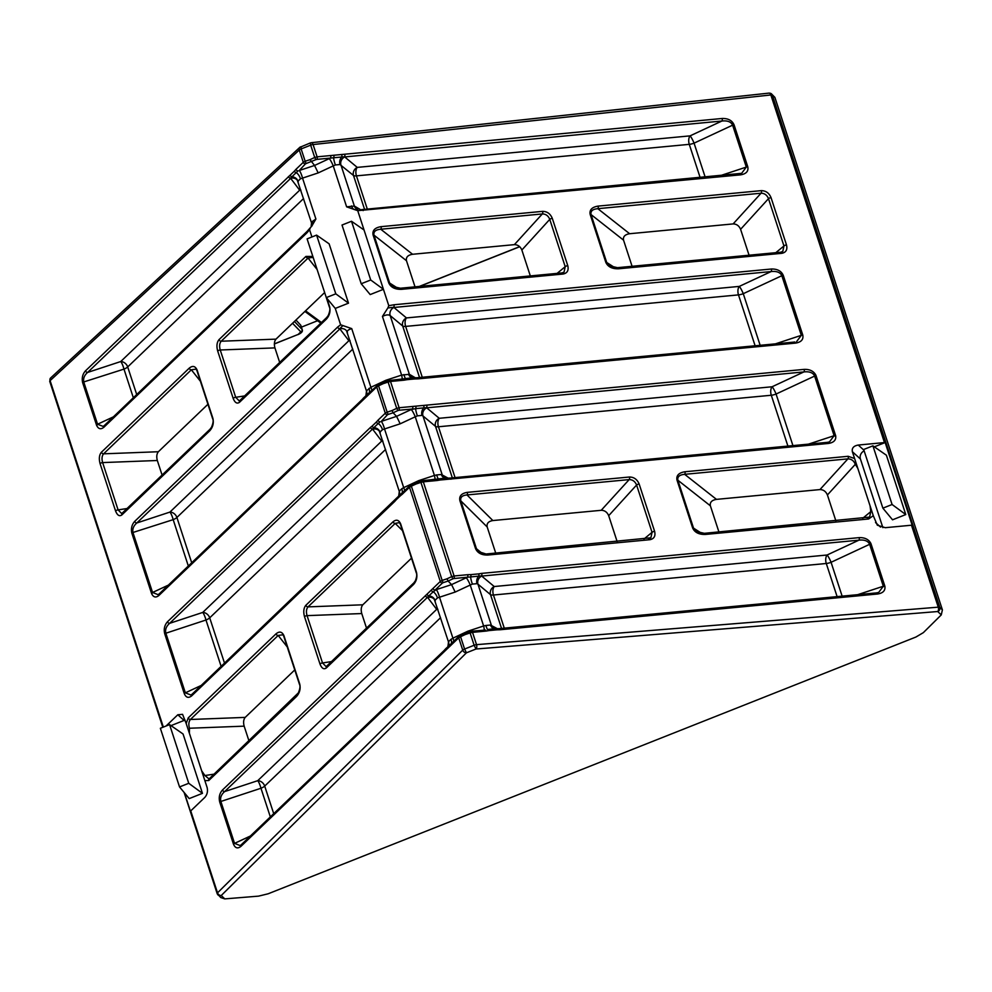 <?xml version="1.0" encoding="UTF-8"?>
<svg xmlns="http://www.w3.org/2000/svg" width="992" height="992" viewBox="0 0 992 992"><rect width="100%" height="100%" fill="white"/><g stroke="black" fill="none" stroke-linecap="round" stroke-linejoin="round"><path stroke-width="1.49" d="M867.231 518.022A1.972 1.054 84.6 0 1 867.566 517.874A1.972 1.054 84.6 0 1 868.645 518.977L873.282 515.679L877.325 525.202L885.286 527.694L911.487 525.214L938.271 607.166A3.286 1.079 -18.1 0 1 939.796 607.389A3.286 3.038 133.5 0 1 937.725 611.531L475.999 649.016L474.139 645.259L464.591 649.041L466.451 652.798A3.286 2.554 -134.7 0 1 462.731 650.12L217.521 892.85A3.286 2.554 45.3 0 0 221.241 895.516A3.286 3.038 133.5 0 1 217.285 893.78A3.286 1.079 161.9 0 1 217.161 893.606L220.745 897.549L224.787 898.888L258.54 896.136L268.138 893.792L915.914 637.038L923.354 632.636L941.272 614.891L942.4 609.869L774.888 97.377L771.516 93.905A3.286 3.075 131 0 1 772.371 95.195L774.888 97.377M827.415 494.971C825.902 491.437 823.41 489.639 819.95 489.577L847.9 458.874C851.372 458.912 853.839 460.722 855.315 464.318L827.415 494.971L835.884 520.874M718.915 531.948L710.371 505.808C709.726 502.324 711.76 500.179 716.472 499.373L819.95 489.577M632.078 266.29L623.546 240.151C622.889 236.666 624.923 234.521 629.635 233.728L733.125 223.919C736.585 223.981 739.077 225.779 740.59 229.313L749.059 255.217M415.016 286.849L406.472 260.71C405.827 257.226 407.861 255.08 412.573 254.274L514.389 244.64C517.849 244.702 520.341 246.487 521.854 250.021L530.323 275.925M629.424 477.016L467.269 492.367C461.429 493.346 458.961 496.124 459.891 500.7L475.54 548.576C477.561 553.04 481.641 555.198 487.766 555.049L649.921 539.698C654.137 538.817 655.7 536.04 654.608 531.328A1.972 0.645 161.9 0 0 652.054 532.332L636.591 485.026L608.691 515.679C607.166 512.145 604.674 510.347 601.214 510.297L629.164 479.595C632.636 479.632 635.116 481.442 636.591 485.026A1.972 0.645 -18.1 0 1 639.146 484.009C637.186 479.384 633.95 477.053 629.424 477.016A1.972 1.054 84.6 0 1 629.164 479.595L467.009 494.946L492.863 520.552L601.214 510.297M495.715 553.077L487.184 526.963C486.514 523.466 488.399 521.333 492.863 520.552M608.691 515.679L617.148 541.582M862.656 518.332L870.778 511.624L870.071 505.858L857.82 468.373L855.315 464.318M857.82 468.373L854.608 458.552L848.16 456.295L684.926 471.758C678.751 472.762 676.11 475.552 677.003 480.116A1.972 0.645 -18.1 0 1 677.883 480.24C677.226 476.743 679.483 474.784 684.654 474.337L716.472 499.373M703.985 533.473L696.458 531.563L693.544 528.141L701.642 533.312M733.125 223.919L761.062 193.217C764.534 193.254 767.014 195.064 768.49 198.66A1.972 0.645 -18.1 0 1 771.044 197.644C769.098 193.018 765.849 190.687 761.335 190.638L598.102 206.1C591.926 207.117 589.273 209.895 590.178 214.47A1.972 0.645 -18.1 0 1 591.058 214.582C590.389 211.085 592.646 209.126 597.829 208.68L629.635 233.728M780.394 252.365A1.972 1.054 84.6 0 1 780.741 252.216L617.508 267.666A1.972 1.054 84.6 0 0 617.16 267.828L609.634 265.906L606.707 262.483L614.804 267.654M301.407 327.137L317.552 320.738M514.389 244.64L542.326 213.937C545.811 213.974 548.278 215.785 549.754 219.368A1.972 0.645 -18.1 0 1 552.308 218.364C550.362 213.726 547.125 211.395 542.599 211.358L381.027 226.66C374.852 227.664 372.211 230.454 373.104 235.017A1.972 0.645 -18.1 0 1 373.984 235.141C373.327 231.644 375.584 229.673 380.767 229.239L412.573 254.274M561.658 273.073A1.972 1.054 84.6 0 1 562.005 272.924L400.433 288.226A1.972 1.054 84.6 0 0 400.098 288.374L392.559 286.465L389.645 283.042L397.742 288.201M459.891 500.7A1.972 0.645 -18.1 0 1 460.796 500.836C460.114 497.339 462.173 495.38 467.009 494.946A1.972 1.054 84.6 0 0 467.269 492.367M486.34 554.094L478.578 551.639L476.458 548.712L482.335 553.536M873.282 515.679L870.071 505.858M870.778 511.624L869.624 517.068L867.864 517.911M854.608 458.552L852.364 451.695L860.436 459.023L882.868 527.645M684.926 471.758A1.972 1.054 84.6 0 1 684.654 474.337L847.9 458.874A1.972 1.054 84.6 0 0 848.16 456.295M677.003 480.116L692.664 528.029A1.972 0.645 -18.1 0 1 693.544 528.141L677.883 480.24L710.371 505.808M692.664 528.029C694.71 532.481 698.963 534.614 705.411 534.44A1.972 1.054 -95.4 0 0 704.332 533.324L696.446 531.551M609.621 265.893L617.508 267.666A1.972 1.054 84.6 0 1 618.586 268.782L781.82 253.32C786.048 252.452 787.611 249.662 786.507 244.95A1.972 0.645 161.9 0 0 783.953 245.966L782.787 251.41L781.039 252.266M598.102 206.1A1.972 1.054 84.6 0 1 597.829 208.68L761.062 193.217A1.972 1.054 84.6 0 0 761.335 190.638M590.178 214.47L605.827 262.372A1.972 0.645 -18.1 0 1 606.707 262.483L591.058 214.582L623.546 240.151M295.938 320.019L300.675 325.14L302.064 329.381L294.426 321.47M292.541 323.268L300.824 331.861L297.947 334.626C301.556 333.064 302.982 331.415 302.225 329.654L300.849 325.426A6.572 2.158 161.9 0 0 300.675 325.14M362.799 604.798C361.125 606.893 360.778 609.807 361.758 613.552L307.061 615.635C306.007 611.878 306.33 608.964 308.016 606.881L362.799 604.798L411.494 558.174M366.532 628.172L361.758 613.552M275.974 339.14C274.3 341.236 273.953 344.15 274.92 347.894L220.236 349.99A1.972 0.645 161.9 0 0 217.682 350.994L233.145 398.313C234.893 402.752 237.026 404.079 239.518 402.281L326.393 319.114A1.972 1.538 -133.8 0 1 326.69 317.527L239.32 401.004L235.699 397.296L220.236 349.99C219.182 346.233 219.505 343.306 221.191 341.223L275.974 339.14L324.644 292.541M279.707 362.514L274.92 347.894M158.373 451.732C156.699 453.828 156.352 456.754 157.319 460.499L102.622 462.582A1.972 0.645 161.9 0 0 100.068 463.599L115.543 510.905C117.292 515.356 119.424 516.683 121.917 514.885L209.684 430.85A1.972 1.538 -133.8 0 1 209.982 429.276L121.718 513.596L118.098 509.9L102.622 462.582C101.581 458.825 101.891 455.911 103.59 453.828L158.373 451.732L207.936 404.277M162.105 475.118L157.319 460.499M245.198 717.39C243.524 719.485 243.176 722.412 244.156 726.156L189.46 728.24C188.406 724.482 188.728 721.568 190.414 719.485L245.198 717.39L294.76 669.935M248.93 740.776L244.156 726.156M392.547 286.452L400.433 288.226A1.972 1.054 84.6 0 1 401.512 289.342L563.084 274.04C567.312 273.172 568.875 270.382 567.771 265.67A1.972 0.645 161.9 0 0 565.217 266.687L564.051 272.13L562.303 272.974M381.027 226.66A1.972 1.054 84.6 0 1 380.767 229.239L542.326 213.937A1.972 1.054 84.6 0 0 542.599 211.358M373.104 235.017L388.765 282.931A1.972 0.645 -18.1 0 1 389.645 283.042L373.984 235.141L406.472 260.71M643.92 539.053L652.054 532.332L650.888 537.776L649.128 538.631M475.54 548.576A1.972 0.645 -18.1 0 1 476.458 548.712L460.796 500.836L487.184 526.963M487.766 555.049A1.972 1.054 -95.4 0 0 486.688 553.945L486.688 553.945C484.679 554.454 481.963 553.672 478.566 551.626M905.783 514.563L886.402 455.229L872.91 445.842L892.093 504.506L905.783 514.563L892.54 519.808L882.88 508.164L863.697 449.488L872.91 445.842M874.336 446.834L885.162 442.544L912.181 525.202A3.286 1.079 161.9 0 0 911.487 525.214M860.436 459.023A6.572 6.101 132.3 0 1 864.156 450.889M852.364 451.695C851.706 448.086 853.666 445.867 858.266 445.048L863.933 450.194M301.06 146.791L301.134 148.936L310.682 145.154L314.712 157.468L317.093 156.835L313.075 144.547L770.858 94.959L884.467 442.568L858.266 445.048M388.79 305.697L387.872 307.929L393.688 307.309A1.972 1.054 -95.4 0 0 393.923 304.767L388.79 305.697L357.728 210.664L740.565 174.852C746.294 173.91 748.687 171.194 747.757 166.73L734.055 124.806C732.096 120.429 728.116 118.321 722.139 118.482L317.093 156.835A1.972 1.054 84.6 0 1 316.857 159.39L330.41 158.1A1.972 1.054 -95.4 0 0 330.658 155.558M769.507 93.186A3.286 3.075 131 0 1 771.516 93.905L769.011 93.112L311.24 142.712A3.286 1.773 83.8 0 1 313.075 144.547A3.286 1.079 161.9 0 0 310.682 145.154L310.384 142.922L299.807 147.349A3.286 2.579 -132.8 0 1 300.737 146.853M50.642 377.964A3.286 2.579 47.2 0 0 50.108 380.643L299.274 150.028A3.286 2.579 -132.8 0 1 299.807 147.349L50.642 377.964L49.749 381.399A3.286 1.079 -18.1 0 1 50.108 380.643L163.345 727.086M413.54 584.474A1.972 1.538 -133.8 0 1 413.838 582.887L326.157 666.649L322.524 662.954L307.061 615.635A1.972 0.645 161.9 0 0 304.507 616.652L319.97 663.958C321.73 668.41 323.851 669.736 326.356 667.938L413.54 584.474C416.541 581.101 417.52 577.046 416.479 572.31L400.644 523.863C398.834 519.87 396.292 519.176 393.043 521.792A1.972 1.538 46.2 0 0 395.2 523.404L399.404 522.61L400.433 524.26M312.84 256.432L305.908 256.432A1.972 1.538 46.2 0 0 308.053 258.056L312.864 257.374L313.534 258.552M212.834 418.153L197.086 370.004C195.263 365.998 192.634 365.391 189.199 368.181A1.972 1.538 46.2 0 0 191.344 369.793L196.143 369.111L196.875 370.425M197.086 370.004A1.972 0.719 160.3 0 0 196.887 370.512A1.972 0.719 160.3 0 0 196.937 370.586L196.999 370.772A1.972 0.645 161.9 0 1 196.962 370.698L212.672 418.798C213.59 420.298 213.206 423.125 211.519 427.242L209.982 429.276M184.103 792.434L217.161 893.606A3.286 1.079 161.9 0 1 217.521 892.85L190.737 810.898L204.823 797.407C207.241 794.604 207.998 791.294 207.105 787.474L204.86 780.617L208.754 780.543L296.509 696.508C299.696 692.962 300.774 688.808 299.733 684.046L283.923 635.661C282.088 631.656 279.459 631.048 276.024 633.826A1.972 1.538 46.2 0 0 278.182 635.45L282.98 634.768L283.712 636.083M189.46 728.24L189.398 733.311L201.661 770.796L204.922 775.546L214.074 774.144M892.093 504.506L882.88 508.164M884.467 442.568A3.286 1.079 -18.1 0 1 885.162 442.544M421.922 480.835A1.972 1.054 84.6 0 1 422.232 480.711A1.972 1.054 84.6 0 1 423.324 481.827L420.918 482.397L451.707 576.625L454.1 575.98L423.324 481.827L436.877 480.537A1.972 1.054 -95.4 0 0 435.798 479.434L435.798 479.434A1.972 1.054 -95.4 0 0 435.488 479.558L438.6 478.962A1.972 1.116 78 0 1 438.638 478.95L438.638 478.95A1.972 1.116 78 0 1 439.94 480.029L828.37 443.461C833.826 442.606 836.268 440.051 835.686 435.81L815.895 375.236C813.738 371.144 809.832 369.185 804.152 369.384L399.106 407.737L390.513 381.461L388.108 382.044L396.713 408.369L399.106 407.737A1.972 1.054 84.6 0 1 398.858 410.279L412.424 409.002A1.972 1.054 -95.4 0 0 412.66 406.447M411.184 484.927L411.37 486.179L409.51 487.295L440.287 581.461L442.159 580.407L443.139 582.676L448.124 581.039L447.032 578.795L451.707 576.625L452.91 578.807L448.124 581.039L451.558 584.61L467.418 577.245A1.972 1.054 -95.4 0 0 467.654 574.703L454.1 575.98A1.972 1.054 84.6 0 1 453.852 578.534L470.617 576.922A1.972 0.98 -89.1 0 0 470.853 574.616L467.654 574.703M481.69 576.079L494.239 586.532A6.572 5.902 -50.2 0 0 490.507 594.63L477.958 584.176A6.572 5.902 -50.2 0 1 481.69 576.079L858.898 540.169A1.972 1.054 -95.4 0 0 859.146 537.627L481.715 573.376A1.972 1.054 -95.4 0 1 481.48 575.918L478.739 576.154A6.572 5.245 -76.6 0 0 476.991 583.668L472.39 584.102A6.572 1.141 73.2 0 1 470.617 576.922L478.739 576.154A1.972 1.116 -102 0 0 478.652 573.884L470.853 574.616M857.671 594.679L883.326 586.235L869.624 544.31L831.073 562.29A6.572 1.004 65 0 0 827.08 555.012L858.898 540.169C864.23 539.574 867.764 540.838 869.488 543.951L869.624 544.31A1.972 0.645 -18.1 0 1 871.063 543.951L870.889 543.48C868.732 539.388 864.826 537.441 859.146 537.627M876.172 593.018A1.972 1.054 84.6 0 1 876.494 592.894L878.664 592.447L883.326 586.235A1.972 0.645 -18.1 0 1 884.765 585.875L871.063 543.951M498.753 628.767A1.972 1.054 84.6 0 1 499.063 628.643L876.494 592.894A1.972 1.054 84.6 0 1 877.573 594.01C883.029 593.142 885.472 590.587 884.889 586.346L884.765 585.875M878.664 592.447L876.742 592.931M493.917 628.742L487.841 629.486A1.972 1.116 78 0 1 487.841 629.486A1.972 1.116 78 0 1 489.143 630.565L496.942 629.833A1.972 0.98 90.9 0 0 496.074 628.705L495.926 628.73A1.972 0.98 90.9 0 1 496.074 628.705L499.063 628.643A1.972 1.054 84.6 0 1 500.142 629.746L877.573 594.01M471.126 631.383A1.972 1.054 84.6 0 1 471.448 631.259L484.691 630.094A1.972 1.054 84.6 0 1 485.001 629.97L485.001 629.97A1.972 1.054 84.6 0 1 486.08 631.073L489.143 630.565M470.158 631.594L471.448 631.259A1.972 1.054 84.6 0 1 472.527 632.363L470.121 632.933L474.139 645.259A3.286 1.079 -18.1 0 1 476.532 644.651L472.527 632.363L486.08 631.073M316.857 159.39L315.915 159.65L314.712 157.468L310.037 159.65L314.551 165.466L330.41 158.1L333.622 157.778A1.972 0.98 -89.1 0 0 333.858 155.471M344.72 154.219A1.972 1.054 -95.4 0 1 344.484 156.773L341.744 157.009A6.572 5.245 -76.6 0 0 339.996 164.523L335.383 164.957A6.572 1.141 73.2 0 1 333.622 157.778L341.744 157.009A1.972 1.116 -102 0 0 341.657 154.74M335.383 164.957L333.238 165.9L346.63 206.844L354.367 206.063L340.95 165.032A6.572 5.902 -50.2 0 1 344.695 156.934L721.903 121.024A1.972 1.054 -95.4 0 0 722.139 118.482M747.757 166.73A1.972 0.645 -18.1 0 0 746.319 167.09L732.617 125.166L694.065 143.146A6.572 1.004 65 0 0 690.072 135.867L721.903 121.024C727.508 120.429 731.079 121.818 732.617 125.166A1.972 0.645 -18.1 0 1 734.055 124.806M720.663 175.534L746.319 167.09L741.644 173.315L739.747 173.786M739.176 173.873A1.972 1.054 84.6 0 1 739.486 173.749L739.486 173.749A1.972 1.054 84.6 0 1 740.565 174.852M741.644 173.315L361.758 209.622A1.972 1.054 84.6 0 1 362.068 209.486L362.068 209.486A1.972 1.054 84.6 0 1 363.146 210.602M346.63 206.844L357.728 210.664M366.184 395.188A6.572 6.2 12.4 0 0 366.507 390.786L370.896 387.264L351.726 328.612L340.616 324.793L335.271 308.413L348.514 303.168L329.121 243.834L316.597 235.116L335.792 293.83L348.514 303.168M311.922 236.964L309.566 229.76L310.471 227.528L307.16 231.322A1.972 1.538 46.2 0 0 306.863 232.909L309.566 229.76M300.762 189.956A6.572 6.014 -37.2 0 0 299.671 190.204L290.668 178.349A6.572 6.014 142.8 0 1 297.34 180.296L311.5 222.828L312.282 221.489A6.572 5.121 46.2 0 1 311.55 226.498L315.902 219.021L302.523 178.064A6.572 1.277 71.8 0 0 299.274 170.5L314.551 165.466L318.184 172.918L333.238 165.9A6.572 1.004 -115 0 0 329.245 158.621M370.19 294.574L383.433 289.317L370.71 279.992L361.212 283.749L370.19 294.574M387.872 307.929L382.441 316.436L401.611 375.1A6.572 1.277 -108.2 0 1 402.157 379.155M364.039 229.995L351.515 221.266L370.71 279.992M386.26 381.238L385.95 380.246L401.611 375.1L409.361 374.306L390.166 315.568A6.572 5.902 129.8 0 1 393.898 307.47L771.106 271.56A1.972 1.054 -95.4 0 0 771.342 269.018L393.923 304.767M794.17 342.128A1.972 1.054 84.6 0 1 794.48 341.992A1.972 1.054 84.6 0 1 795.559 343.108C801.288 342.166 803.681 339.45 802.751 334.974A1.972 0.645 -18.1 0 0 801.313 335.333L781.832 275.702L743.268 293.682A6.572 1.004 65 0 0 739.288 286.403L771.106 271.56C776.711 270.965 780.282 272.354 781.832 275.702A1.972 0.645 -18.1 0 1 783.258 275.342C781.299 270.965 777.319 268.857 771.342 269.018M416.739 377.865A1.972 1.054 84.6 0 1 417.062 377.741L794.741 342.029M775.657 343.778L801.313 335.333L796.638 341.558M389.124 380.482A1.972 1.054 84.6 0 1 389.434 380.358A1.972 1.054 84.6 0 1 390.513 381.461L404.066 380.184A1.972 1.054 84.6 0 0 402.988 379.068L402.988 379.068A1.972 1.054 84.6 0 0 402.678 379.192L405.79 378.597A1.972 1.116 78 0 1 405.827 378.597A1.972 1.116 78 0 1 407.129 379.663L414.929 378.932A1.972 0.98 90.9 0 0 414.073 377.816L413.924 377.828A1.972 0.98 90.9 0 1 414.073 377.816L417.062 377.741A1.972 1.054 84.6 0 1 418.14 378.845L795.559 343.108M405.827 378.597L388.033 380.655L388.108 382.044L383.247 383.644L383.061 382.292L378.274 384.524L378.56 385.826L376.712 386.942L385.293 413.205L387.165 412.151L388.145 414.42L393.13 412.784L396.564 416.367L400.185 423.807L384.524 428.966A6.572 1.277 71.8 0 0 381.275 421.402L396.564 416.367L411.258 409.51A6.572 1.004 -115 0 1 415.251 416.789L400.185 423.807M411.916 377.853L406.41 378.473M411.258 409.51L415.623 408.667A1.972 0.98 -89.1 0 0 415.859 406.373M426.721 405.12A1.972 1.054 -95.4 0 1 426.486 407.662L423.745 407.898A6.572 5.245 -76.6 0 0 421.997 415.412L417.396 415.859A6.572 1.141 73.2 0 1 415.623 408.667L423.745 407.898A1.972 1.116 -102 0 0 423.658 405.629M426.696 407.824L439.245 418.289A6.572 5.902 -50.2 0 0 435.513 426.386L422.964 415.933A6.572 5.902 -50.2 0 1 426.696 407.824L803.904 371.926A1.972 1.054 -95.4 0 0 804.152 369.384M808.468 444.143L834.123 435.699L814.63 376.067L776.079 394.035A6.572 1.004 65 0 0 772.086 386.768L803.904 371.926C809.236 371.33 812.77 372.595 814.494 375.695L814.63 376.067A1.972 0.645 -18.1 0 1 816.069 375.708M826.968 442.482A1.972 1.054 84.6 0 1 827.291 442.358L829.461 441.911L834.123 435.699A1.972 0.645 -18.1 0 1 835.549 435.327M449.55 478.231A1.972 1.054 84.6 0 1 449.86 478.094L827.291 442.358A1.972 1.054 84.6 0 1 828.37 443.461M829.424 441.911L827.539 442.395M447.739 479.285A1.972 0.98 90.9 0 0 446.871 478.169L446.722 478.194A1.972 0.98 90.9 0 1 446.871 478.169L449.86 478.094A1.972 1.054 84.6 0 1 450.938 479.21M444.714 478.206L422.232 480.711L420.844 481.021L420.918 482.397L416.045 483.997L415.859 482.658L420.955 481.046M340.616 324.793L337.64 327.075A1.972 1.538 46.2 0 0 339.735 328.687L342.612 325.872M276.024 633.826L188.257 717.861L186.186 723.49L182.565 714.339L177.816 714.761L166.048 726.02M400.743 524.148A1.972 0.645 161.9 0 0 400.52 524.594A1.972 0.645 161.9 0 0 400.594 524.706L416.169 572.359M319.97 663.958A1.972 0.645 -18.1 0 1 322.524 662.954L331.675 661.552M413.838 582.887L415.276 580.94C416.801 577.146 417.124 574.405 416.243 572.706L400.446 524.371A1.972 0.732 160.1 0 0 400.52 524.483M326.69 317.527L328.228 315.506C329.914 311.376 330.299 308.562 329.381 307.049L326.294 297.6L335.271 308.413M233.145 398.313A1.972 0.645 -18.1 0 1 235.699 397.296L244.85 395.895M197.172 370.239A1.972 0.645 161.9 0 0 196.962 370.698L196.143 369.111M115.543 510.905A1.972 0.645 -18.1 0 1 118.098 509.9L127.249 508.487M283.997 635.897A1.972 0.645 161.9 0 0 283.786 636.356L299.51 684.455C300.427 685.956 300.043 688.783 298.344 692.9L209.052 778.956A1.972 1.538 -133.8 0 0 208.754 780.543M209.052 778.956L204.922 775.546M201.661 770.796L204.86 780.617M186.186 723.49L189.398 733.311M296.509 696.508A1.972 1.538 -133.8 0 1 296.806 694.933M487.742 629.511A6.572 0.98 77.1 0 1 485.906 625.468L490.507 625.034A6.572 5.394 -82.5 0 0 494.512 628.717M470.047 631.557L470.121 632.933L465.248 634.533L465.062 633.194L470.047 631.557M360.381 209.572L354.367 206.063A6.572 6.15 -59.8 0 0 356.971 209.275L356.971 209.275A6.572 6.15 -59.8 0 0 357.504 209.548M351.726 328.612C348.155 329.704 346.729 331.006 347.411 332.518M349.965 340.504A6.572 6.014 -37.2 0 0 348.874 340.74L339.872 328.885A6.572 6.014 142.8 0 1 346.543 330.832L346.543 330.832A6.572 6.014 142.8 0 1 347.188 331.923M339.872 328.885L136.809 522.982A1.972 1.538 -133.8 0 1 134.726 521.358C131.837 524.557 130.87 528.451 131.8 533.026L151.602 593.6C153.388 597.358 155.831 597.978 158.931 595.448L376.712 386.942A1.972 1.538 -133.8 0 1 377.01 385.355L377.01 385.355A1.972 1.538 -133.8 0 1 377.654 385.032M371.888 390.253A6.572 1.004 65 0 0 370.896 387.264L385.95 380.246M393.898 307.47L406.447 317.924A6.572 5.902 -50.2 0 0 402.702 326.021L390.166 315.568C388.504 314.439 385.938 314.724 382.441 316.436M361.212 283.749L342.017 225.035L351.515 221.266M344.695 156.934L357.244 167.388A6.572 5.902 -50.2 0 0 353.499 175.485L339.996 164.523M318.184 172.918L300.464 178.796L297.984 181.164L298.208 181.97L297.984 181.164A6.572 6.039 7.4 0 0 291.822 176.787A1.972 1.6 -125.2 0 1 290.197 175.138L85.51 370.822C82.634 374.021 81.666 377.915 82.596 382.49L96.608 425.345C98.394 429.114 100.837 429.722 103.949 427.192L306.863 232.909M312.282 221.489L315.902 219.021M335.792 293.83L326.294 297.6L307.098 238.874L316.597 235.116M405.728 378.609A6.572 0.98 77.1 0 1 403.905 374.579M408.506 374.133A6.572 5.394 -82.5 0 0 412.511 377.828M388.157 380.692L383.061 382.292M397.916 410.552L393.13 412.784L392.038 410.552L396.713 408.369L397.916 410.552L398.858 410.279M438.538 478.975A6.572 0.98 77.1 0 1 436.703 474.932L441.304 474.498A6.572 5.394 -82.5 0 0 445.309 478.181M190.737 810.898A3.286 1.079 161.9 0 0 190.439 811.27L184.4 792.806M432.996 588.442A1.972 1.538 46.2 0 0 435.091 590.054L442.382 583.073A1.972 1.538 -133.8 0 1 440.287 581.461L222.518 789.967C219.492 793.377 218.575 797.419 219.74 802.119L233.442 844.031C235.166 848.197 237.671 848.966 240.944 846.35L458.713 637.831L462.731 650.12A3.286 1.079 161.9 0 1 464.591 649.041L460.573 636.715L458.713 637.831A1.972 1.538 -133.8 0 1 459.011 636.256L451.72 643.225A1.972 1.538 46.2 0 0 451.422 644.812M192.039 694.226L190.923 695.02L185.355 692.838A1.972 0.645 161.9 0 0 184.239 693.495C185.963 697.649 188.468 698.43 191.741 695.801A1.972 1.538 46.2 0 1 192.039 694.226L396.403 498.294A1.972 1.463 38.7 0 1 396.8 497.972L401.177 493.793A1.972 1.6 54.8 0 0 400.991 493.904L402.516 492.689A1.972 1.538 46.2 0 0 402.219 494.276L409.51 487.295A1.972 1.538 -133.8 0 1 409.808 485.708L409.808 485.708A1.972 1.538 -133.8 0 1 410.452 485.386M394.952 499.931A1.972 1.538 46.2 0 0 394.667 501.518L396.279 499.683A1.972 1.463 38.7 0 1 396.403 498.294L400.991 493.904A1.972 1.6 54.8 0 0 400.47 495.678L402.219 494.276M201.178 685.46L185.355 692.838L165.862 633.218A1.972 0.645 161.9 0 0 164.746 633.863L184.239 693.495M382.763 440.857A6.572 6.014 -37.2 0 0 381.684 441.105L372.533 429.052L169.62 623.336L202.728 612.436A6.572 1.277 -108.2 0 1 205.976 620.012L165.862 633.218C164.994 629.598 166.247 626.299 169.62 623.336A1.972 1.538 -133.8 0 1 167.524 621.724C164.511 625.121 163.581 629.176 164.746 633.863M381.275 421.402L387.388 414.83A1.972 1.538 -133.8 0 1 385.293 413.205L378.014 420.186A1.972 1.538 -133.8 0 0 380.097 421.811L378.2 423.51A1.972 1.463 -141.3 0 1 376.39 422.022L372.198 426.027A1.972 1.6 -125.2 0 0 373.835 427.688L378.2 423.51A6.572 3.274 -117.1 0 1 382.466 429.697L379.998 432.066A6.572 6.039 7.4 0 0 373.835 427.688L372.533 429.052A1.972 1.538 -133.8 0 1 370.45 427.428L167.524 621.724M378.386 384.561L369.718 392.336A1.972 1.538 46.2 0 0 369.421 393.911M361.857 401.152A1.972 1.538 46.2 0 1 362.154 399.578L363.593 397.941A1.972 1.463 38.7 0 0 363.593 397.941A1.972 1.463 38.7 0 1 364.002 397.618L368.367 393.44A1.972 1.6 54.8 0 0 368.193 393.539L368.193 393.539A1.972 1.6 54.8 0 0 367.66 395.312M369.718 392.336L363.593 397.928A1.972 1.463 38.7 0 0 363.469 399.33M362.154 399.578L159.228 593.861A1.972 1.538 46.2 0 0 158.931 595.448M159.228 593.861L158.1 594.667L152.557 592.484A1.972 0.645 161.9 0 0 151.441 593.129M168.38 585.106L152.557 592.484L133.064 532.853A1.972 0.645 161.9 0 0 131.948 533.51M350.089 340.864A6.572 5.121 -133.8 0 0 348.874 340.74L169.93 512.083A6.572 5.121 -133.8 0 1 176.898 517.477A6.572 2.158 161.9 0 1 173.178 519.647L132.953 532.481C132.308 528.947 133.598 525.772 136.809 522.982L169.93 512.083A6.572 1.277 -108.2 0 1 173.178 519.647L188.331 566.01M307.16 231.322L104.234 425.618A1.972 1.538 46.2 0 0 103.949 427.192M103.131 426.399L97.563 424.241A1.972 0.645 161.9 0 0 96.447 424.886M113.386 416.851L97.563 424.241L83.861 382.317A1.972 0.645 161.9 0 0 82.745 382.962M290.668 178.349L87.606 372.446L120.726 361.547A6.572 1.277 -108.2 0 1 123.975 369.111L83.75 381.945C83.105 378.398 84.394 375.236 87.606 372.446A1.972 1.538 -133.8 0 1 85.51 370.822M300.464 178.796A6.572 3.274 62.9 0 0 296.186 172.608L290.532 178.151A1.972 1.538 -133.8 0 1 288.436 176.526M299.274 170.5L305.387 163.928A1.972 1.538 -133.8 0 1 303.292 162.316L305.164 161.262L301.134 148.936A3.286 1.079 -18.1 0 0 299.274 150.028L303.292 162.316L296 169.285A1.972 1.538 -133.8 0 0 298.096 170.909L296.186 172.608A1.972 1.463 -141.3 0 1 294.388 171.12L290.197 175.138M171.008 725.623L184.066 720.44L177.816 714.761M185.095 720.13A6.572 6.101 -47.7 0 0 184.066 720.44M240.944 846.35A1.972 1.538 46.2 0 1 241.242 844.762L444.156 650.467A1.972 1.538 46.2 0 0 444.156 650.467L445.606 648.83A1.972 1.463 38.7 0 1 446.003 648.52L450.38 644.329A1.972 1.6 54.8 0 0 450.194 644.44L450.194 644.44A1.972 1.6 54.8 0 0 449.674 646.214M451.72 643.225L445.606 648.83A1.972 1.463 38.7 0 0 445.482 650.219M444.156 650.467A1.972 1.538 46.2 0 0 443.87 652.054M241.242 844.762L240.126 845.556L234.558 843.386A1.972 0.645 161.9 0 0 233.442 844.031M250.381 836.008L234.558 843.386L220.856 801.462A1.972 0.645 161.9 0 0 219.74 802.119M437.757 609.113A6.572 6.014 -37.2 0 0 436.678 609.348L427.527 597.296L224.614 791.591L257.722 780.692A6.572 1.277 -108.2 0 1 260.97 788.256L220.856 801.462C219.988 797.841 221.241 794.555 224.614 791.591A1.972 1.538 -133.8 0 1 222.518 789.967M427.192 594.282A1.972 1.6 -125.2 0 0 428.817 595.932L433.194 591.753A6.572 3.274 -117.1 0 1 437.46 597.94L434.992 600.321A6.572 6.039 7.4 0 0 428.817 595.932L427.527 597.296A1.972 1.538 -133.8 0 1 425.444 595.671M436.269 589.645L451.558 584.61L455.179 592.063L439.518 597.221A6.572 1.277 71.8 0 0 436.269 589.645L433.194 591.753A1.972 1.463 -141.3 0 1 431.384 590.265M202.455 793.34L183.061 734.006L169.57 724.619L188.753 783.296L202.455 793.34L189.212 798.597L179.54 786.941L160.357 728.277L169.57 724.619M419.058 481.604L418.76 480.612L434.422 475.453A6.572 1.277 -108.2 0 1 434.955 479.508M466.252 577.766A6.572 1.004 -115 0 1 470.233 585.044L455.179 592.063M494.574 628.717A6.572 6.15 120.2 0 1 491.362 625.208L477.958 584.176L476.991 583.668M472.39 584.102L470.233 585.044L483.625 625.989L485.906 625.468M493.966 628.42L494.76 628.754M484.17 630.044A6.572 1.277 71.8 0 0 483.625 625.989L467.964 631.148L468.261 632.14M490.507 625.034L497.389 628.717M460.387 635.463L460.573 636.715L465.248 634.533M310.037 159.65L305.164 161.262L306.144 163.531L315.915 159.65M369.061 392.906A6.572 3.125 58.5 0 0 368.974 388.418M412.56 377.828A6.572 6.15 120.2 0 1 411.965 377.518L411.965 377.518A6.572 6.15 120.2 0 1 409.361 374.306L415.375 377.816M445.358 478.181A6.572 6.15 120.2 0 1 442.159 474.672L422.964 415.933L421.997 415.412M417.396 415.859L415.251 416.789L434.422 475.453L436.703 474.932M444.763 477.884L445.557 478.218M441.304 474.498L448.186 478.181M398.995 495.541A6.572 6.2 12.4 0 0 399.454 494.214L399.454 494.214A6.572 6.2 12.4 0 0 399.305 491.152L401.785 488.771A6.572 3.125 -121.5 0 1 401.859 493.26M346.543 330.832L366.494 391.084L365.936 395.498M448.198 646.077A6.572 6.2 12.4 0 0 448.657 644.763A6.572 6.2 12.4 0 0 448.657 644.75A6.572 6.2 12.4 0 0 448.508 641.688L450.988 639.319A6.572 3.125 -121.5 0 1 451.062 643.796M188.753 783.296L179.54 786.941M404.686 490.618A6.572 1.004 65 0 0 403.707 487.63L418.76 480.612M453.89 641.154A6.572 1.004 65 0 0 452.91 638.166L467.964 631.148M297.34 180.296L297.34 180.296A6.572 6.014 142.8 0 1 297.984 181.387M401.785 488.771L403.707 487.63L384.524 428.966L382.466 429.697M372.67 429.238A6.572 6.014 142.8 0 1 379.341 431.185L379.341 431.185A6.572 6.014 142.8 0 1 379.998 432.289M379.998 432.066L380.221 432.872L379.998 432.066M450.988 639.319L452.91 638.166L439.518 597.221L437.46 597.94M427.664 597.494A6.572 6.014 142.8 0 1 434.335 599.441L434.335 599.441A6.572 6.014 142.8 0 1 434.992 600.532M434.992 600.321L435.215 601.127L434.992 600.321M938.271 607.166A3.286 1.748 84.6 0 1 937.775 611.506A3.286 1.736 -94.6 0 0 938.271 607.166L476.532 644.651A3.286 1.736 85.4 0 1 475.999 649.016L466.451 652.798L221.241 895.516L224.787 898.888M740.59 229.313L768.49 198.66L783.953 245.966L775.818 252.675M521.854 250.021L549.754 219.368L565.217 266.687L557.095 273.395M869.624 517.068L704.332 533.324M880.536 527.087L875.527 522.536M705.411 534.44L868.645 518.977M782.787 251.41L780.741 252.216A1.972 1.054 84.6 0 1 781.82 253.32M786.507 244.95L771.044 197.644M605.827 262.372C607.885 266.823 612.138 268.968 618.586 268.782M941.272 614.891L937.725 611.531M519.659 246.636L419.232 286.452M274.362 343.976L298.009 334.49M297.811 334.577L274.362 343.864M305.548 310.818L321.482 322.512M564.051 272.13L562.005 272.924A1.972 1.054 84.6 0 1 563.084 274.04M567.771 265.67L552.308 218.364M388.765 282.931C390.823 287.382 395.064 289.515 401.512 289.342M654.608 531.328L639.146 484.009M648.495 538.73A1.972 1.054 84.6 0 1 648.842 538.582A1.972 1.054 84.6 0 1 649.921 539.698M481.715 573.376L478.652 573.884M496.942 629.833L500.142 629.746M802.751 334.974L783.258 275.342M414.929 378.932L418.14 378.845M404.066 380.184L407.129 379.663M436.877 480.537L439.94 480.029M942.4 609.869L939.796 607.389L772.371 95.195A3.286 1.079 161.9 0 0 770.858 94.959A3.286 1.773 -96.2 0 0 769.011 93.112M310.608 143.009A3.286 1.773 83.8 0 1 311.24 142.712L310.384 142.922M402.492 530.633L395.2 523.404L308.016 606.881A1.972 1.538 46.2 0 1 305.871 605.269C303.664 607.972 303.205 611.766 304.507 616.652M329.307 306.776L326.318 297.637M317.118 269.514L308.053 258.056L221.191 341.223A1.972 1.538 46.2 0 1 219.034 339.611C216.839 342.314 216.38 346.109 217.682 350.994M212.61 418.512L196.999 370.772M200.409 381.263L191.344 369.793L103.59 453.828A1.972 1.538 46.2 0 1 101.432 452.203C99.225 454.906 98.778 458.713 100.068 463.599M299.435 684.17L283.824 636.43M287.234 646.92L278.182 635.45L190.414 719.485A1.972 1.538 46.2 0 1 188.257 717.861M320.751 323.082L320.825 323.144A1.972 1.835 126.3 0 1 320.751 323.082L304.891 311.438M300.824 331.861A1.972 1.848 -43.9 0 0 302.064 329.381L302.225 329.654M869.488 543.951L870.889 543.48M883.426 586.594A1.972 0.744 -13.7 0 1 884.889 586.346M814.494 375.695L815.895 375.236M834.222 436.058A1.972 0.744 -13.7 0 1 835.686 435.81M393.043 521.792L305.871 605.269M189.199 368.181L101.432 452.203M209.684 430.85C212.871 427.304 213.937 423.15 212.908 418.388M305.908 256.432L219.034 339.611M329.53 306.404L326.889 298.319M326.393 319.114C329.58 315.555 330.646 311.401 329.617 306.652M396.279 499.683L400.47 495.678M191.741 695.801L394.667 501.518M372.198 426.027L370.45 427.428M378.014 420.186L376.39 422.022M337.64 327.075L134.726 521.358M296 169.285L294.388 171.12M49.873 381.573A3.286 1.079 -18.1 0 1 49.749 381.399L162.812 727.297M400.644 523.863A1.972 0.732 160.1 0 0 400.446 524.371L399.404 522.61M326.653 666.364A1.972 1.538 46.2 0 0 326.356 667.938M239.816 400.706A1.972 1.538 46.2 0 0 239.518 402.281M122.214 513.298A1.972 1.538 46.2 0 0 121.917 514.885M283.923 635.661A1.972 0.719 160.3 0 0 283.724 636.17L282.98 634.768M447.032 578.795L442.159 580.407L411.37 486.179L416.045 483.997M452.91 578.807L453.852 578.534M494.239 586.532L827.08 555.012A6.572 3.509 -95.4 0 0 826.286 563.493L493.446 595.014A6.572 3.509 84.6 0 1 494.239 586.532M837.112 596.626L826.286 563.493A6.572 2.158 -18.1 0 0 831.073 562.29L842.134 596.155M357.244 167.388L690.072 135.867A6.572 3.509 -95.4 0 0 689.279 144.348L356.438 175.869A6.572 3.509 84.6 0 1 357.244 167.388M705.138 176.998L694.065 143.146A6.572 2.158 -18.1 0 1 689.279 144.348L700.116 177.481M354.305 209.548A6.572 3.509 84.6 0 1 351.515 205.939M406.447 317.924L739.288 286.403A6.572 3.509 -95.4 0 0 738.482 294.884L405.641 326.405A6.572 3.509 84.6 0 1 406.447 317.924M760.132 345.253L743.268 293.682A6.572 2.158 -18.1 0 1 738.482 294.884L755.098 345.724M392.038 410.552L387.165 412.151L378.56 385.826L383.247 383.644M439.245 418.289L772.086 386.768A6.572 3.509 -95.4 0 0 771.292 395.25L438.452 426.771A6.572 3.509 84.6 0 1 439.245 418.289M787.908 446.09L771.292 395.25A6.572 2.158 -18.1 0 0 776.079 394.035L792.93 445.606M152.681 592.844A1.972 0.781 158.8 0 0 151.602 593.6M132.953 532.481L131.8 533.026M97.687 424.588A1.972 0.781 158.8 0 0 96.608 425.345M83.75 381.945L82.596 382.49M443.139 582.676L442.382 583.073M306.144 163.531L305.387 163.928M419.529 377.506L402.702 326.021A6.572 2.158 161.9 0 0 405.641 326.405L422.27 377.245M364.535 209.262L353.499 175.485A6.572 2.158 -18.1 0 0 356.438 175.869L367.276 209.002M388.145 414.42L387.388 414.83M221.129 666.364L205.976 620.012A6.572 2.158 161.9 0 0 209.709 617.842L224.514 663.127M385.578 449.45L209.709 617.842A6.572 5.121 -133.8 0 0 202.728 612.436L381.684 441.105A6.572 5.121 -133.8 0 1 382.887 441.229M300.886 190.328A6.572 5.121 -133.8 0 0 299.671 190.204L120.726 361.547A6.572 5.121 -133.8 0 1 127.695 366.941A6.572 2.158 161.9 0 1 123.975 369.111L133.337 397.755M270.332 816.9L260.97 788.256A6.572 2.158 161.9 0 0 264.703 786.086L273.718 813.663M440.572 617.706L264.703 786.086A6.572 5.121 -133.8 0 0 257.722 780.692L436.678 609.348A6.572 5.121 -133.8 0 1 437.881 609.472M501.543 628.407L490.507 594.63A6.572 2.158 161.9 0 0 493.446 595.014L504.271 628.147M452.34 477.871L435.513 426.386A6.572 2.158 161.9 0 0 438.452 426.771L455.068 477.611M352.78 349.097L176.898 517.477L191.704 562.774M303.564 198.561L127.695 366.941L136.71 394.518M419.591 286.415L519.734 246.723M650.876 537.788L486.688 553.945M312.852 257.374L313.596 258.763M356.971 209.275L357.765 209.622M402.516 492.689L409.808 485.708L415.859 482.658M104.234 425.618L103.106 426.411M459.011 636.256L465.062 633.194M311.104 226.957L311.513 222.828M412.759 377.865L411.965 377.518M379.341 431.185L399.305 491.437L398.734 495.864M434.335 599.441L448.508 641.973L447.938 646.4"/></g></svg>
